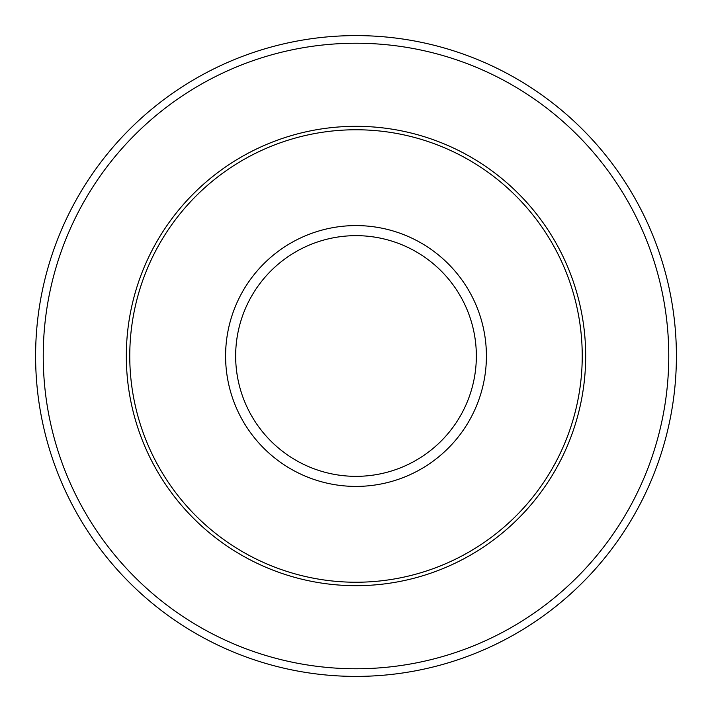 <?xml version="1.0" encoding="UTF-8"?>
<svg xmlns="http://www.w3.org/2000/svg" width="712" height="712" viewBox="0 0 712 712"><rect width="100%" height="100%" fill="white"/><g stroke="black" fill="none" stroke-linecap="round" stroke-linejoin="round"><path stroke-width="1.07" d="M129.762 356A226.238 226.238 0 0 1 356 129.762A226.238 226.238 0 0 1 582.238 356A226.238 226.238 0 0 1 356 582.238A226.238 226.238 0 0 1 129.762 356M35.6 356A320.4 320.4 0 0 1 516.2 78.525A320.4 320.4 0 0 1 516.2 633.475A320.4 320.4 0 0 1 35.6 356M126.318 356A229.682 229.682 0 0 1 356 126.318A229.682 229.682 0 0 1 585.682 356A229.682 229.682 0 0 1 356 585.682A229.682 229.682 0 0 1 126.318 356M476.346 356A120.346 120.346 0 0 0 356 235.654A120.346 120.346 0 0 0 235.654 356A120.346 120.346 0 0 0 356 476.346A120.346 120.346 0 0 0 476.346 356M225.588 356A130.412 130.412 0 0 1 356 225.588A130.412 130.412 0 0 1 486.412 356A130.412 130.412 0 0 1 356 486.412A130.412 130.412 0 0 1 225.588 356M43.236 356A312.764 312.764 0 0 0 512.382 626.863A312.764 312.764 0 0 0 512.382 85.137A312.764 312.764 0 0 0 43.236 356"/></g></svg>
